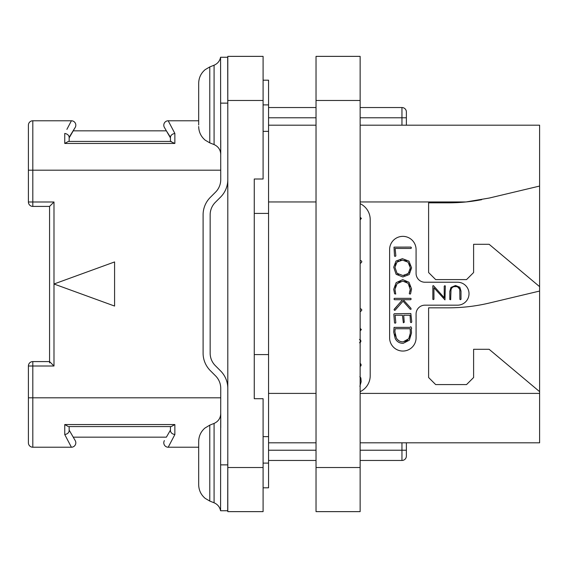 <?xml version="1.0" encoding="UTF-8"?>
<svg xmlns="http://www.w3.org/2000/svg" width="568" height="568" viewBox="0 0 568 568"><rect width="100%" height="100%" fill="white"/><g stroke="black" fill="none" stroke-linecap="round" stroke-linejoin="round"><path stroke-width="0.85" d="M360.14 203.663A17.643 17.643 0 0 1 370.201 219.596L370.201 375.76A17.643 17.643 0 0 1 360.14 391.693M481.664 199.68A176.456 176.456 0 0 1 466.079 201.945L489.318 198.033L539.6 186.063L539.6 442.813L360.14 442.813M360.14 125.187L539.6 125.187L539.6 186.063M316.028 125.187L268.558 125.187M539.6 286.648L489.126 244.297L473.605 244.297L473.605 272.534L466.548 279.591L435.663 279.591L428.606 272.534L428.606 202.826L448.457 202.826A176.456 176.456 0 0 0 466.079 201.945L360.14 201.945M406.376 125.187L406.376 111.953A4.409 4.409 0 0 0 401.959 107.544L360.14 107.544M316.028 107.544L268.558 107.544M406.376 442.813L406.376 456.047L406.376 450.225L406.376 456.047L406.376 450.225L360.14 450.225M316.028 442.813L268.558 442.813M406.376 456.047A4.409 4.409 0 0 1 401.959 460.456L360.14 460.456M316.028 460.456L268.558 460.456M263.091 487.813L268.558 487.813L268.558 354.581L254.265 354.581L254.265 398.7L254.265 179.005L254.265 213.419L268.558 213.419L268.558 354.581M263.091 131.364L268.558 131.364L268.558 213.419M268.558 131.364L268.558 104.895L263.091 104.895M263.091 80.187L268.558 80.187L268.558 104.895M263.091 100.486L227.796 100.486L227.796 56.367L263.091 56.367L263.091 179.005L254.265 179.005M254.265 398.7L263.091 398.7L263.091 511.633L227.796 511.633L227.796 100.486M263.091 436.636L268.558 436.636M53.988 447.222L32.809 447.222A4.409 4.409 0 0 1 28.4 442.813L28.4 366.005L32.809 366.005L32.809 361.589L49.572 361.589L49.572 206.411L53.988 201.995L53.988 284L114.587 306.06L114.587 261.94L53.988 284L53.988 366.005L49.572 361.589L49.572 362.881M28.4 201.995A4.409 4.409 0 0 0 32.809 206.411L32.809 201.995L28.4 201.995L28.4 125.187A4.409 4.409 0 0 1 32.809 120.778L71.405 120.778L69.978 123.49M66.889 129.362L71.405 120.778A4.409 4.409 0 0 1 75.224 127.395L73.237 130.832L166.374 130.832L170.45 137.257C170.698 135.248 172.168 133.97 174.859 133.43L168.206 120.778A4.409 4.409 0 0 0 164.386 127.395L170.45 137.889M170.45 137.257L170.45 141.425L174.859 143.448L174.859 133.43L168.206 120.778L198.679 120.778M168.206 120.778A4.409 4.409 -30 0 0 164.386 127.395A4.409 4.409 -30 0 1 168.206 120.778M171.245 141.425L68.366 141.425L64.752 143.448L174.859 143.448L64.752 143.448L64.752 133.43C67.443 133.97 68.913 135.248 69.161 137.257L75.224 127.395A4.409 4.409 30 0 0 71.405 120.778A4.409 4.409 30 0 1 75.224 127.395M68.366 141.425L69.161 141.425L69.161 137.257M53.988 201.995L32.809 201.995L32.809 120.778L53.988 120.778M220.739 170.187L28.4 170.187L28.4 125.187A4.409 4.409 0 0 1 32.809 120.778M28.4 397.813L32.809 397.813L32.809 447.222L71.405 447.222L64.752 434.57L69.978 444.51M69.161 430.743C68.913 432.752 67.443 434.03 64.752 434.57C67.443 434.03 68.913 432.752 69.161 430.743L69.161 426.575L171.245 426.575L170.45 426.575L170.45 430.743C170.698 432.752 172.168 434.03 174.859 434.57L168.206 447.222L198.679 447.222M71.405 447.222A4.409 4.409 150 0 0 75.224 440.605L69.161 430.111L75.224 440.605A4.409 4.409 0 0 1 71.405 447.222M73.237 437.168L166.374 437.168L170.45 430.111L166.374 437.168M68.366 426.575L64.752 424.552L174.859 424.552L174.859 434.57M171.245 426.575L174.859 424.552L64.752 424.552L64.752 434.57M168.206 447.222A4.409 4.409 0 0 1 164.386 440.605M227.796 388.363A24.701 24.701 0 0 0 220.561 370.89L215.322 365.65A17.643 17.643 0 0 1 210.153 353.175L210.153 214.825A17.643 17.643 0 0 1 215.322 202.35L220.561 197.11A24.701 24.701 0 0 0 227.796 179.637M227.796 449.607L227.704 510.746L220.576 510.746L220.739 388.363A17.643 17.643 0 0 0 215.57 375.881L210.33 370.641A24.701 24.701 0 0 1 203.095 353.175L203.095 214.825A24.701 24.701 0 0 1 210.33 197.359L215.57 192.119A17.643 17.643 0 0 0 220.739 179.637L220.576 57.254L227.761 57.254L220.739 57.254L227.697 57.254L227.796 118.392M198.679 484.689C198.8 490.219 200.965 494.778 205.176 498.363L209.777 501.068L205.176 498.363C200.965 494.778 198.8 490.219 198.679 484.689L198.679 441.528C198.786 436.153 200.845 431.687 204.856 428.116L209.777 425.141L209.777 501.068L214.086 502.794L214.086 423.416C218.304 421.499 220.519 418.218 220.739 413.589L220.739 427.704M220.739 140.296L220.739 154.411C220.519 149.782 218.304 146.501 214.086 144.584L214.086 65.206L209.777 66.932L205.176 69.637C200.965 73.222 198.8 77.78 198.679 83.311L198.679 125.01M214.086 65.206C217.615 63.673 219.78 61.017 220.576 57.254L220.739 57.247M227.697 510.746L220.576 510.746L227.796 510.753M198.679 441.528L198.679 442.99M198.679 463.105L198.679 483.219M170.45 430.743L170.45 430.111M69.161 137.889L73.237 130.832M539.6 391.643L489.126 349.292L473.605 349.292L473.605 377.521L466.548 384.579L435.663 384.579L428.606 377.521L428.606 307.82L448.457 307.82A176.456 176.456 0 0 0 489.318 303.028L539.6 291.057M424.899 305.172A8.825 8.825 0 0 0 416.081 313.998L416.081 337.818A13.234 13.234 0 0 1 402.847 351.052A13.234 13.234 0 0 1 389.612 337.818L389.612 249.593A13.234 13.234 0 0 1 402.847 236.359A13.234 13.234 0 0 1 416.081 249.593L416.081 273.414A8.825 8.825 0 0 0 424.899 282.232L457.545 282.232A11.466 11.466 0 0 1 469.019 293.706A11.466 11.466 0 0 1 457.545 305.172L424.899 305.172M395.278 291.704L395.037 290.56M395.193 287.287L395.882 285.448M398.708 282.253L400.575 281.38M404.778 281.337L406.56 282.062M409.358 284.902L410.089 286.755M409.727 292.108L409.251 293.507L410.032 294.167L410.593 293.677L411.566 288.927L408.974 282.246L402.726 279.626L396.137 282.665L393.709 289.339L394.604 293.784L395.719 294.032L394.959 289.339L397.053 283.73L402.726 281.082L408.151 283.304L410.323 289.666M410.252 290.397L409.94 291.569M396.89 306.337L394.022 309.702L394.611 310.376L395.115 310.213L403.06 301.154L410.131 309.169L411.047 309.304L410.92 308.232L403.216 299.719L410.621 299.719L411.204 298.995L410.692 298.342L394.384 298.342L393.972 299.052L394.533 299.719L402.577 299.719L399.609 303.205M411.743 321.651L410.834 313.522L394.27 313.742L393.823 314.281L394.511 322.709L394.994 323.249L395.832 322.801L395.122 315.24L402.428 315.24L403.351 322.787L404.238 322.262L403.699 315.24L410.06 315.24L410.472 322.091L410.955 322.638L411.509 322.446L411.743 321.651M459.782 289.936L459.895 299.35L460.407 299.684L460.996 299.293L460.996 291.05L459.846 287.223L455.515 285.512L450.942 287.436L449.792 291.384L449.792 299.492L450.658 299.734L450.999 290.106M451.347 288.878L451.581 288.395M452.007 287.798L452.902 287.074M454.045 286.648L456.764 286.641M457.581 286.897L459.519 288.963M394.945 256.459L395.853 255.955L395.143 248.45L410.955 248.45L411.445 247.861L410.905 247.08L394.007 247.13L394.511 255.919L394.945 256.459M402.861 276.957L409.194 274.585L411.594 267.869L408.96 261.138L402.378 258.674L395.995 261.046L393.709 267.209L396.144 274.323L402.861 276.957M402.854 275.501L397.053 273.314L394.959 267.308L396.94 262.104L402.464 260.123L408.065 262.175L410.345 267.869L408.293 273.527L402.854 275.501L405.005 275.274M398.594 274.507L397.053 273.314L394.959 267.308M395.186 265.235L395.853 263.516M396.94 262.104L398.424 261.017M400.27 260.35L402.464 260.123M404.657 260.364L406.51 261.053M409.322 263.737L410.082 265.618M410.345 267.869L410.11 270.134M409.414 272.029L406.83 274.607M410.345 288.927L409.493 292.683M402.577 299.719L394.362 309.084M403.216 343.313L409.35 340.182L411.516 332.976L411.253 328.758L411.693 328.276L410.87 326.742L409.812 327.374L394.071 327.374L393.709 332.102L395.214 338.535C396.84 341.716 399.51 343.313 403.216 343.313M403.138 341.851C400.007 341.844 397.742 340.537 396.35 337.932L394.895 331.818L395.172 328.744L410.131 328.744L410.345 333.111L408.754 338.713L403.138 341.851M400.93 341.595L400.092 341.34M399.091 340.857L397.586 339.65M395.555 336.1L395.065 334.09M394.895 331.818L394.945 330.853M395.044 329.83L395.172 328.744M410.131 328.744L410.245 330.058M410.33 331.84L410.345 333.111M410.16 335.148L409.627 336.994M407.639 340.097L406.376 341.056M406.226 341.134L404.856 341.652M450.885 291.59C450.871 288.246 452.384 286.549 455.415 286.513C458.411 286.542 459.902 288.154 459.895 291.363M432.851 285.782L432.851 299.293L433.327 299.62L433.945 299.215L433.945 287.763L444.971 299.883L445.319 286.073L444.9 285.683L444.226 286.151L444.226 297.703L433.505 285.697L432.851 285.782M360.14 219.83L361.376 218.417L360.14 217.303M360.14 263.048L360.893 263.048L361.837 261.812L361.482 260.932L360.14 260.442M360.14 311.314L360.843 311.314L361.816 310.135L361.468 309.198L360.14 308.701M360.14 330.945L361.376 329.532L360.14 328.411M359.466 342.738L360.51 342.255L360.943 341.105L360.488 339.969L359.466 339.479M360.105 366.204L360.865 366.005L361.156 364.968L360.836 363.967L360.055 363.548M359.871 386.297L361.177 381.71L360.865 377.926L359.842 376.754M316.028 100.486L316.028 56.367L360.14 56.367L360.14 511.633L316.028 511.633L316.028 100.486L360.14 100.486M268.558 201.945L316.028 201.945M316.028 393.404L268.558 393.404M406.376 117.775L401.959 117.775L401.959 125.187M401.959 107.544L401.959 117.775L360.14 117.775M316.028 117.775L268.558 117.775M401.959 442.813L401.959 460.456M316.028 450.225L268.558 450.225M263.091 467.514L227.796 467.514M268.558 463.105L263.091 463.105M53.988 366.005L32.809 366.005L32.809 397.813L220.739 397.813M220.576 103.127L227.704 103.127M220.576 464.873L227.704 464.873M198.679 126.472C198.8 132.01 200.965 136.569 205.176 140.154L209.777 142.859L209.777 66.932L205.176 69.637C200.965 73.222 198.8 77.78 198.679 83.311M539.6 393.404L360.14 393.404M316.028 467.514L360.14 467.514M32.809 206.411L49.572 206.411M32.809 361.589A4.409 4.409 0 0 0 28.4 366.005M209.777 142.859L214.086 144.584M214.086 502.794C217.615 504.327 219.78 506.983 220.576 510.746M209.777 425.141L214.086 423.416"/></g></svg>
